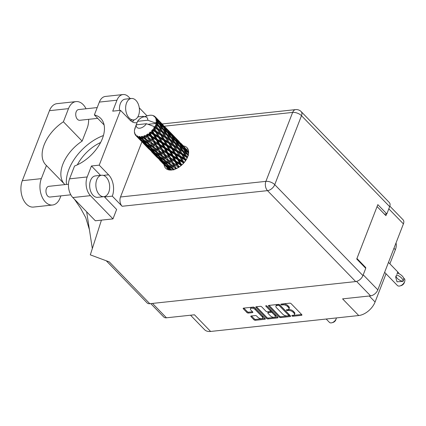 <?xml version="1.0" encoding="UTF-8"?>
<svg xmlns="http://www.w3.org/2000/svg" width="426" height="426" viewBox="0 0 426 426"><rect width="100%" height="100%" fill="white"/><g stroke="black" fill="none" stroke-linecap="round" stroke-linejoin="round"><path stroke-width="0.64" d="M262.688 318.078L263.028 317.2A2.828 1.379 -158.8 0 0 262.56 315.943L255.573 308.738A2.828 1.379 -158.8 0 0 251.825 307.343A2.828 1.379 -158.8 0 0 250.765 307.95L250.424 308.823A2.828 1.379 -158.8 0 0 250.893 310.08L252.671 311.923A1.06 0.517 -158.8 0 1 252.847 312.391A1.06 0.517 -158.8 0 1 252.453 312.615L248.347 313.057A1.06 0.517 -158.8 0 1 246.947 312.535L243.352 308.829A1.06 0.517 -158.8 0 1 243.177 308.36A1.06 0.517 -158.8 0 1 243.576 308.131L253.156 307.103A1.06 0.517 -158.8 0 1 254.562 307.625L265.169 318.568A1.06 0.517 -158.8 0 1 265.345 319.037A1.06 0.517 -158.8 0 1 264.951 319.266L255.366 320.293A1.06 0.517 -158.8 0 1 253.965 319.772L250.989 316.704A1.06 0.517 -158.8 0 1 250.813 316.23A1.06 0.517 -158.8 0 1 251.207 316.007L255.312 315.565A1.06 0.517 -158.8 0 1 256.713 316.087L257.874 317.29A2.828 1.379 -158.8 0 0 260.637 318.643A2.828 1.379 -158.8 0 0 262.688 318.078A2.828 1.379 -158.8 0 0 262.219 316.822L255.238 309.617A2.828 1.379 -158.8 0 0 251.484 308.222A2.828 1.379 -158.8 0 0 250.424 308.823M266.032 305.719A0.74 0.362 -158.8 0 0 265.755 305.873A0.74 0.362 -158.8 0 0 265.877 306.203L270.356 310.826A1.06 0.517 -158.8 0 1 270.531 311.294A1.06 0.517 -158.8 0 1 270.132 311.523L267.411 311.816A1.06 0.517 -158.8 0 1 266.01 311.294L261.708 306.853A1.06 0.517 -158.8 0 0 260.307 306.331L256.202 306.773A1.06 0.517 -158.8 0 0 255.808 307.002A1.06 0.517 -158.8 0 0 255.983 307.471L266.591 318.414A1.06 0.517 -158.8 0 0 267.997 318.936L277.576 317.908A1.06 0.517 -158.8 0 0 277.976 317.679A1.06 0.517 -158.8 0 0 277.8 317.21L267.011 306.081A0.74 0.362 -158.8 0 0 266.032 305.719M365.572 268.13L365.774 267.608L356.94 258.497M389.838 206.141L403.081 219.8A6.683 4.004 135.9 0 1 403.411 223.9L377.825 289.866A6.683 4.004 135.9 0 1 370.588 295.857L342.579 298.866L358.735 315.533L210.62 331.455A15.086 9.037 135.9 0 1 204.555 329.676L190.534 315.213M377.079 206.562L385.913 215.678L386.584 213.948M268.609 306.113L279.222 317.056A1.06 0.517 -158.8 0 0 280.622 317.578L290.207 316.55A1.06 0.517 -158.8 0 0 290.607 316.321A1.06 0.517 -158.8 0 0 290.431 315.852L279.818 304.909A1.06 0.517 -158.8 0 0 278.418 304.388L268.833 305.415A1.06 0.517 -158.8 0 0 268.439 305.644A1.06 0.517 -158.8 0 0 268.609 306.113L268.881 305.41M293.2 315.288L292.082 315.405A0.74 0.362 -158.8 0 0 291.805 315.565A0.74 0.362 -158.8 0 0 292.119 316.044A0.74 0.362 -158.8 0 0 292.907 316.257L301.539 315.331A1.06 0.517 -158.8 0 0 301.933 315.102A1.06 0.517 -158.8 0 0 301.762 314.633L291.15 303.69A1.06 0.517 -158.8 0 0 289.749 303.168L281.117 304.095A0.74 0.362 -158.8 0 0 280.84 304.255A0.74 0.362 -158.8 0 0 281.155 304.734A0.74 0.362 -158.8 0 0 281.943 304.947L283.061 304.83A3.387 1.651 -158.8 0 1 287.545 306.491L288.429 307.407A3.387 1.651 -158.8 0 1 288.988 308.909A3.387 1.651 -158.8 0 1 287.715 309.633L286.602 309.75A0.74 0.362 -158.8 0 0 286.325 309.91A0.74 0.362 -158.8 0 0 286.639 310.389A0.74 0.362 -158.8 0 0 287.428 310.602L288.54 310.485A3.387 1.651 -158.8 0 1 293.029 312.146L293.913 313.062A3.387 1.651 -158.8 0 1 294.467 314.564A3.387 1.651 -158.8 0 1 293.2 315.288M210.62 331.455L194.464 314.793L166.454 317.801A6.683 4.004 135.9 0 1 163.77 317.013L150.772 303.61M396.015 242.969A15.086 9.037 135.9 0 1 395.36 249.721L389.891 263.822M386.031 273.774L375.082 302.007A15.086 9.037 135.9 0 1 358.735 315.533M365.774 267.608L365.13 267.677M294.467 314.564L294.808 313.685A3.387 1.651 -158.8 0 0 294.254 312.183L293.913 313.062M287.332 309.67A0.74 0.362 -158.8 0 0 287.768 309.723L288.881 309.606A3.387 1.651 -158.8 0 1 293.37 311.273L294.254 312.183M288.988 308.909L289.329 308.03A3.387 1.651 -158.8 0 0 288.769 306.528L288.429 307.407M281.847 304.02A0.74 0.362 -158.8 0 0 282.284 304.068L283.402 303.951A3.387 1.651 -158.8 0 1 287.885 305.618L288.769 306.528M292.811 315.325A0.74 0.362 -158.8 0 0 293.248 315.378L301.613 314.479M269.099 305.389L279.562 316.183A1.06 0.517 -158.8 0 0 280.963 316.699L290.282 315.698M288.487 315.794A0.74 0.362 -158.8 0 0 288.769 315.634A0.74 0.362 -158.8 0 0 288.647 315.304L279.328 305.698A0.74 0.362 -158.8 0 0 278.348 305.335L277.172 305.458A3.387 1.651 -158.8 0 0 275.904 306.182A3.387 1.651 -158.8 0 0 276.458 307.684L282.827 314.255A3.387 1.651 -158.8 0 0 287.31 315.922L288.487 315.794M288.769 315.634L289.105 314.755A0.74 0.362 -158.8 0 0 288.988 314.431L288.647 315.304M275.904 306.182L276.245 305.304A3.387 1.651 -158.8 0 1 277.512 304.585L278.689 304.457A0.74 0.362 -158.8 0 1 279.669 304.819L288.988 314.431M277.651 317.056L268.337 318.057L267.997 318.936M256.468 306.747L266.932 317.54A1.06 0.517 -158.8 0 0 268.337 318.057M270.531 311.294L270.872 310.421A1.06 0.517 -158.8 0 0 270.696 309.947L266.772 305.9M270.478 315.9A2.828 1.379 -158.8 0 0 273.236 317.253A2.828 1.379 -158.8 0 0 275.287 316.688A2.828 1.379 -158.8 0 0 274.823 315.432L272.358 312.892A1.06 0.517 -158.8 0 0 270.957 312.375L268.236 312.663A1.06 0.517 -158.8 0 0 267.842 312.892A1.06 0.517 -158.8 0 0 268.013 313.36L270.478 315.9M275.287 316.688L275.627 315.81A2.828 1.379 -158.8 0 0 275.164 314.553L274.823 315.432M267.842 312.892L268.183 312.013A1.06 0.517 -158.8 0 1 268.577 311.789L271.298 311.497A1.06 0.517 -158.8 0 1 272.699 312.018L275.164 314.553M243.842 308.104L247.288 311.662A1.06 0.517 -158.8 0 0 248.688 312.178L252.527 311.768M251.473 315.98L254.306 318.898A1.06 0.517 -158.8 0 0 255.706 319.415L265.025 318.414M60.897 195.869L60.082 197.973A16.811 10.677 -96.1 0 1 52.504 205.023A16.811 10.677 -96.1 0 1 45.401 201.993A16.811 10.677 -96.1 0 1 41.338 178.643L46.434 165.512L64.938 184.596M52.504 205.023L33.478 207.068A16.811 10.677 -96.1 0 1 26.369 204.038A16.811 10.677 -96.1 0 1 22.306 180.688L49.459 110.685A16.811 10.677 -96.1 0 1 57.036 103.64L76.068 101.59A16.811 10.677 -96.1 0 1 86.063 108.768M135.947 100.419A10.778 6.848 83.9 0 0 131.389 98.475A10.778 6.848 83.9 0 0 125.745 106.292A10.778 6.848 83.9 0 0 129.142 117.965A10.778 6.848 83.9 0 0 133.695 119.903A10.778 6.848 83.9 0 0 139.339 112.091A10.778 6.848 83.9 0 0 135.947 100.419M131.389 98.475L125.185 99.146A10.778 6.848 83.9 0 0 119.514 110.43M106.175 177.173A10.778 6.848 83.9 0 0 101.617 175.235A10.778 6.848 83.9 0 0 95.972 183.047A10.778 6.848 83.9 0 0 99.37 194.719A10.778 6.848 83.9 0 0 103.923 196.663A10.778 6.848 83.9 0 0 109.567 188.846A10.778 6.848 83.9 0 0 106.175 177.173M101.617 175.235L95.413 175.901A10.778 6.848 83.9 0 0 89.764 183.718A10.778 6.848 83.9 0 0 93.161 195.385A10.778 6.848 83.9 0 0 97.719 197.329L103.923 196.663M159.638 160.075L164.079 164.665A14.819 8.877 -44.1 0 0 165.693 168.265A14.819 8.877 -44.1 0 0 171.651 170.011A14.819 8.877 -44.1 0 0 185.603 160.671A14.819 8.877 -44.1 0 0 186.971 147.636A14.819 8.877 -44.1 0 0 183.42 145.921M186.434 149.02A14.819 8.877 135.9 0 1 188.154 149.494M70.812 194.804L49.975 197.041A5.389 3.424 -96.1 0 1 47.701 196.072A5.389 3.424 -96.1 0 1 46.003 190.236A5.389 3.424 -96.1 0 1 48.825 186.327L68.474 184.213M97.703 118.353L79.747 120.286A5.389 3.424 -96.1 0 1 77.468 119.312A5.389 3.424 -96.1 0 1 75.775 113.481A5.389 3.424 -96.1 0 1 78.597 109.573L97.219 107.57M147.066 115.888L139.27 107.847M130.297 98.592L128.727 96.974A13.472 8.557 83.9 0 0 123.034 94.545A13.472 8.557 83.9 0 0 116.969 100.195L99.343 102.091A13.472 8.557 -96.1 0 1 105.408 96.441L123.034 94.545M87.197 176.95A13.472 8.557 83.9 0 0 90.45 195.656L112.975 218.889L95.349 220.785L72.825 197.552A13.472 8.557 -96.1 0 1 69.571 178.845L87.197 176.95L91.446 165.986L99.226 165.15L120.494 110.323L112.714 111.159L116.969 100.195M134.115 119.839A15.357 9.755 -96.1 0 1 132.326 121.889M112.975 218.889L116.628 209.459L104.53 196.977L112.304 196.141L122.129 206.269A6.683 4.244 -96.1 0 1 120.51 196.988L141.917 141.805M104.705 196.503A15.357 9.755 -96.1 0 1 104.53 196.977M91.446 165.986L100.525 175.352M69.571 178.845L74.545 166.018A32.759 19.623 -44.1 0 0 100.121 143.413A32.759 19.623 -44.1 0 0 100.776 118.439A32.759 19.623 -44.1 0 0 94.37 114.913L99.343 102.091M120.51 196.988L265.893 181.359L292.641 112.411A6.683 3.259 -158.8 0 1 301.491 115.702A6.683 4.004 -44.1 0 0 301.161 111.601L389.332 202.542A6.683 4.004 135.9 0 1 389.662 206.642L301.491 115.702L274.749 184.65L362.92 275.59A6.683 4.004 135.9 0 1 355.683 281.581L149.814 303.711L109.269 261.899L90.317 254.86L101.436 220.13M104.098 124.951L94.37 114.913M384.46 214.177L386.84 213.921L389.662 206.642M362.92 275.59L365.742 268.311L356.738 259.019L377.83 204.629L386.84 213.921M149.814 303.711A6.683 4.004 135.9 0 1 147.124 302.923L106.266 260.781M137.816 116.9L143.269 116.314L143.78 116.841M167.514 169.505A14.819 8.877 135.9 0 1 167.088 167.769M120.494 110.323L129.861 119.988A15.357 9.755 83.9 0 0 136.352 122.752A15.357 9.755 83.9 0 0 137.055 122.635M142.95 117.081A15.357 9.755 83.9 0 0 143.269 116.314M112.304 196.141A15.357 9.755 83.9 0 0 108.598 174.814L99.226 165.15M103.422 135.532A40.411 24.207 -44.1 0 0 66.472 184.431M77.34 164.835A32.759 19.623 135.9 0 1 100.616 142.486M86.659 211.823L92.325 248.592M88.624 119.333A16.811 10.677 -96.1 0 1 87.234 127.97L82.138 141.102L63.399 121.777L68.49 108.641A16.811 10.677 -96.1 0 1 76.068 101.59M63.399 121.777A32.759 19.623 -44.1 0 0 45.795 164.899A32.759 19.623 -44.1 0 0 46.434 165.512M82.138 141.102A32.759 19.623 -44.1 0 0 63.943 183.569M403.534 277.89L404.359 278.742A4.851 2.902 135.9 0 1 404.7 281.437A4.851 2.902 135.9 0 1 404.599 281.714A4.851 2.902 135.9 0 1 400.078 285.915A4.851 2.902 135.9 0 1 397.394 285.489L384.63 272.326M396.755 274.908A8.674 4.228 21.2 0 1 403.033 281.384L397.021 281.81L395.642 277.022L396.585 274.924A6.683 3.259 21.2 0 1 396.585 274.924M404.7 281.437L404.327 282.592A3.232 1.938 135.9 0 1 404.258 282.779A3.232 1.938 135.9 0 1 401.244 285.58L400.078 285.915M403.033 281.384L403.784 279.451A8.674 4.228 -158.8 0 0 397.506 272.975L397.735 271.905L399.268 273.827M402.863 281.4A6.683 3.259 21.2 0 1 396.153 275.851M397.506 272.975L397.021 273.897L397.33 272.997M326.199 319.031L329.426 322.354A4.526 2.71 -44.1 0 0 331.929 322.754L333.1 322.413A2.907 1.741 -44.1 0 0 335.81 319.894A2.907 1.741 -44.1 0 0 335.869 319.729L336.242 318.568A4.526 2.71 -44.1 0 0 336.396 317.934M331.929 322.754A4.526 2.71 -44.1 0 0 336.151 318.829A4.526 2.71 -44.1 0 0 336.242 318.568M135.42 126.927L135.399 126.943A13.472 8.067 -44.1 0 0 135.239 127.347A13.472 8.067 -44.1 0 0 135.09 127.747L135.367 128.098M169.644 170.033L169.186 169.489L169.788 170.049M167.69 168.382L168.941 169.681M188.611 151.587L187.893 150.777L188.596 151.432M187.658 156.859L186.684 156.257L184.208 152.465L187.19 154.398L188.074 155.687M186.684 156.257L186.109 156.731L187.376 157.524M186.322 159.548L185.395 159.015L183.143 155.213L187.323 157.641M188.414 154.356L187.307 153.589L184.596 149.872L187.333 151.901L188.553 153.488M183.329 148.967L185.997 152.694L183.063 150.751L180.464 146.986L183.329 148.967M187.307 153.589L186.812 154.143L185.997 152.694M183.063 150.751L182.52 151.267L188.516 155.288M178.632 147.95L176.162 144.164L179.138 146.097L181.694 149.872L178.632 147.95L178.063 148.424L184.208 152.465M183.34 148.2L180.502 144.531L183.121 146.629L186.034 150.24L183.34 148.2L182.892 148.78L182.083 147.279L179.261 145.287L176.55 141.57L179.287 143.599L182.083 147.279M186.034 150.24L186.849 151.789L187.238 151.187L184.282 147.598L188.627 151.901M179.261 145.287L178.766 145.841L180.464 146.986M183.462 149.153L184.596 149.872M179.186 142.886L176.236 139.297L178.728 141.469L181.769 145.005L179.186 142.886L178.798 143.487L177.988 141.943L175.288 139.893L172.455 136.235L175.07 138.328L177.988 141.943M181.769 145.005L182.221 145.9M175.288 139.893L174.846 140.479L174.032 138.977L171.215 136.991L168.499 133.269L171.241 135.298L174.032 138.977M179.575 143.972L180.502 144.531M175.416 140.852L176.55 141.57M153.147 115.696L153.552 115.712A13.472 8.067 -44.1 0 1 154.105 115.978L153.791 116.282L154.643 116.33A13.472 8.067 -44.1 0 1 154.782 116.431L154.292 116.66L155.25 116.857L156.63 118.29L155.634 117.31L155.149 117.667L155.991 117.842L161.23 123.279L156.07 117.991L155.458 118.226L156.342 118.593L157.625 120.105L156.539 119.195L155.889 119.573L158.978 121.724L161.891 125.34L159.191 123.295L156.704 120.073L155.985 120.276L157.94 122.379L156.747 121.527L155.964 121.873L159.18 124.062L161.853 127.795L158.914 125.846L156.64 122.539L155.841 122.677L157.551 124.972L156.262 124.152A13.472 8.067 -44.1 0 0 156.47 123.38A13.472 8.067 -44.1 0 0 156.475 123.364M152.907 115.489A13.472 8.067 -44.1 0 0 152.732 115.435L152.034 115.297A13.472 8.067 -44.1 0 0 151.347 115.228L150.58 115.217A13.472 8.067 -44.1 0 0 150.367 115.228L149.563 115.302A13.472 8.067 -44.1 0 0 148.786 115.435L147.934 115.638A13.472 8.067 -44.1 0 0 147.795 115.68A13.472 8.067 -44.1 0 0 147.705 115.707M136.166 125.233L137.539 121.314A7.002 4.196 -44.1 0 1 143.131 117.028L147.795 115.68M148.003 124.291L156.47 123.38L147.774 120.212A7.002 4.196 -44.1 0 0 143.131 117.028M156.747 121.527A13.472 8.067 -44.1 0 0 156.763 120.808M156.539 119.195A13.472 8.067 -44.1 0 0 156.342 118.593M155.634 117.31A13.472 8.067 -44.1 0 0 155.25 116.857L155.25 116.857M174.868 137.683L171.79 134.174L177.328 139.882L174.868 137.683L174.543 138.296M170.688 133.168L173.717 136.703L171.14 134.589L168.185 130.995L170.688 133.168M177.328 139.882L177.637 140.5M174.17 137.593L173.717 136.703M171.14 134.589L170.757 135.191L169.942 133.642L167.237 131.591L164.409 127.933L167.024 130.026L169.942 133.642M175.533 138.892L176.236 139.297M171.529 135.67L172.455 136.235M170.373 132.603L167.189 129.179L172.722 134.888L170.373 132.603L170.118 133.21M166.129 128.13L169.282 131.581L166.816 129.382L163.744 125.872L166.129 128.13M172.722 134.888L172.86 135.17M169.591 132.204L169.282 131.581M166.816 129.382L166.491 129.989M171.343 133.918L171.79 134.174M167.482 130.585L168.185 130.995M167.146 129.163L164.553 126.463M163.302 125.164L159.138 120.877L163.302 125.164M164.814 126.868L164.676 126.591M162.322 124.301L162.072 124.909M163.296 125.622L163.744 125.872M159.1 120.856L156.507 118.162M155.197 116.846L154.782 116.431M154.388 116.314L154.105 115.978M182.829 151.592L185.267 155.389L182.099 153.488L179.729 149.68L182.829 151.592L181.694 149.872M186.348 157.114L187.041 158.232M185.395 159.015L184.783 159.383L185.986 160.091M184.447 162.215L183.531 161.704L181.465 157.945L184.873 159.872L184.783 159.383L185.858 160.288M182.099 153.488L181.497 153.908L185.901 156.406M181.662 154.35L183.883 158.147L180.507 156.23L178.35 152.439L181.662 154.35L181.497 153.908L183.143 155.213M185.858 156.331L185.267 155.389M174.048 145.186L171.683 141.379L174.782 143.29L177.221 147.087L174.048 145.186L173.451 145.607L179.729 149.68M175.278 140.66L177.951 144.398L175.011 142.449L172.418 138.684L175.278 140.66M175.011 142.449L174.474 142.966L178.766 145.841L177.951 144.398M170.586 139.653L168.11 135.862L171.092 137.8L173.643 141.57L170.586 139.653L170.017 140.127L176.162 144.164M171.215 136.991L170.72 137.545L172.418 138.684M167.237 131.591L166.795 132.172L165.986 130.675L163.163 128.689L160.448 124.967L163.19 126.996L165.986 130.675M167.365 132.545L168.499 133.269M162.636 124.866L165.671 128.402L163.094 126.288L160.133 122.693L162.636 124.866M166.124 129.291L165.671 128.402M163.094 126.288L162.705 126.889L161.891 125.34M163.483 127.374L164.409 127.933M161.539 123.897L161.23 123.279M158.77 121.08L158.445 121.692M159.436 122.283L160.133 122.693M156.768 118.572L156.63 118.29M178.302 148.812L180.629 152.62L177.349 150.713L175.097 146.911L178.302 148.812L177.86 148.115M184.873 159.872L185.448 160.89M183.531 161.704L182.914 161.933L184.107 162.62M182.136 164.676L181.204 164.143L179.282 160.49L182.85 162.498L182.914 161.933L183.894 162.87M180.507 156.23L179.889 156.528L184.783 159.383L183.883 158.147M179.9 157.066L181.939 160.804L178.398 158.818L176.401 155.096L179.9 157.066L179.889 156.528L181.465 157.945M177.349 150.713L176.731 151.076L181.497 153.908L180.629 152.62M176.822 151.571L178.952 155.352L175.48 153.403L173.419 149.643L176.822 151.571L176.731 151.076L178.35 152.439M177.812 148.04L177.221 147.087M169.303 142.417L167.045 138.61L170.256 140.516L172.578 144.318L169.303 142.417L168.691 142.779L175.097 146.911M174.782 143.29L173.643 141.57M165.996 136.879L163.637 133.077L166.731 134.989L169.175 138.785L165.996 136.879L165.4 137.3L171.683 141.379M167.226 132.358L169.905 136.096L166.96 134.147L164.372 130.388L167.226 132.358M166.96 134.147L166.422 134.664L170.72 137.545L169.905 136.096M162.54 131.352L160.064 127.56L163.046 129.499L165.597 133.269L162.54 131.352L161.965 131.826L168.11 135.862M163.163 128.689L162.668 129.243L164.372 130.388M159.191 123.295L158.749 123.875L157.94 122.379M159.319 124.248L160.448 124.967M158.078 120.995L157.625 120.105M173.616 146.049L175.837 149.851L172.461 147.928L170.299 144.137L173.616 146.049L172.578 144.318M182.85 162.498L183.361 163.456M181.204 164.143L180.624 164.223L181.849 164.942M179.548 166.774L178.563 166.183L176.731 162.684L180.406 164.83L180.624 164.223L181.54 165.213M178.398 158.818L177.791 158.973L182.914 161.933L181.939 160.804M177.647 159.564L179.554 163.195L175.89 161.076L174.016 157.487L177.647 159.564L177.791 158.973L179.282 160.49M175.48 153.403L174.868 153.632L179.889 156.528L178.952 155.352M174.798 154.196L176.769 157.897L173.153 155.841L171.236 152.189L174.798 154.196L174.868 153.632L176.401 155.096M172.461 147.928L171.838 148.227L176.731 151.076L175.837 149.851M171.848 148.759L173.893 152.508L170.347 150.511L168.355 146.8L171.848 148.759L171.838 148.227L173.419 149.643M164.409 139.627L162.258 135.841L165.565 137.747L167.791 141.549L164.409 139.627L163.786 139.925L168.691 142.779L170.299 144.137M170.256 140.516L169.814 139.813M169.766 139.744L169.175 138.785M161.252 134.115L158.994 130.308L162.205 132.214L164.532 136.016L161.252 134.115L160.639 134.478L167.045 138.61M166.731 134.989L165.597 133.269M157.95 128.583L155.879 125.239A13.472 8.067 -44.1 0 0 155.969 125.01L158.685 126.687L161.124 130.484L157.95 128.583L157.354 129.003L163.637 133.077M158.914 125.846L158.376 126.362L162.668 129.243L161.853 127.795M156.262 124.152L155.698 124.642L160.064 127.56M168.776 143.274L170.901 147.05L167.439 145.101L165.368 141.341L168.776 143.274L167.791 141.549M180.406 164.83L180.89 165.762M178.563 166.183L178.052 166.113L179.346 166.912M176.843 168.398L175.773 167.7L173.968 164.388L177.701 166.72L178.052 166.113L178.936 167.189M175.89 161.076L175.342 161.081L180.624 164.223L179.554 163.195M175.054 161.688L176.875 165.16L173.153 162.865L171.337 159.452L175.054 161.688L175.342 161.081L176.731 162.684M173.153 155.841L172.573 155.921L177.791 158.973L176.769 157.897M172.354 156.528L174.218 160.091L170.512 157.881L168.685 154.382L172.354 156.528L172.573 155.921L174.016 157.487M170.347 150.511L169.745 150.671L174.868 153.632L173.893 152.508M169.601 151.262L171.508 154.894L167.844 152.769L165.97 149.185L169.601 151.262L169.745 150.671L171.236 152.189M167.439 145.101L166.822 145.33L171.838 148.227L170.901 147.05M166.752 145.9L168.717 149.595L165.112 147.545L163.185 143.887L166.752 145.9L166.822 145.33L168.355 146.8M159.388 136.799L157.316 133.04L160.73 134.973L162.854 138.748L159.388 136.799L158.77 137.028L163.786 139.925L165.368 141.341M165.565 137.747L164.532 136.016M156.363 131.325L154.468 127.997A13.472 8.067 -44.1 0 0 154.611 127.768L157.519 129.445L159.739 133.247L156.363 131.325L155.74 131.623L162.258 135.841M162.205 132.214L161.758 131.506M161.71 131.432L161.124 130.484M155.101 126.911A13.472 8.067 -44.1 0 0 155.107 126.889A13.472 8.067 -44.1 0 0 155.506 126.101L156.486 127.72L155.101 126.911L154.132 127.086L158.994 130.308M158.685 126.687L157.551 124.972M155.698 124.642L155.969 125.01M163.797 140.458L165.847 144.206L162.295 142.209L160.309 138.498L163.797 140.458L162.854 138.748M177.701 166.72L178.196 167.652M175.773 167.7L176.779 168.424M174.223 169.463L173.004 168.59L171.172 165.506L174.894 168.046L175.368 167.477L176.242 168.685M173.153 162.865L176.875 165.16M172.274 163.312L174.074 166.582L170.352 164.079L168.542 160.874L172.274 163.312L172.695 162.716L173.968 164.388M170.512 157.881L175.342 161.081L174.218 160.091M169.649 158.419L171.46 161.8L167.722 159.399L165.922 156.092L169.649 158.419L170.006 157.812L171.337 159.452M167.844 152.769L167.29 152.774L172.573 155.921L171.508 154.894M167.003 153.387L168.829 156.864L165.102 154.563L163.291 151.15L167.003 153.387L167.29 152.774L168.685 154.382M165.112 147.545L164.532 147.625L169.745 150.671L168.717 149.595M164.314 148.232L166.167 151.789L162.466 149.585L160.634 146.081L164.314 148.232L164.532 147.625L165.97 149.185M162.295 142.209L161.694 142.364L166.822 145.33L165.847 144.206M161.55 142.955L163.456 146.597L159.793 144.467L157.924 140.889L161.55 142.955L161.694 142.364L163.185 143.887M154.249 133.913L152.503 130.649A13.472 8.067 -44.1 0 0 152.684 130.436L155.751 132.161L157.796 135.905L154.249 133.913L153.648 134.068L158.77 137.028L160.309 138.498M160.73 134.973L159.739 133.247M153.339 129.626A13.472 8.067 -44.1 0 0 153.908 128.844L154.808 130.452L153.339 129.626L152.343 129.664L155.74 131.623L157.316 133.04M155.879 125.239L155.293 125.691L155.506 126.101M135.01 129.051L134.754 128.822A13.472 8.067 -44.1 0 1 134.818 128.599L134.866 128.551M157.519 129.445L156.486 127.72M154.132 127.086L154.611 127.768M158.706 137.598L160.671 141.294L157.061 139.243L155.133 135.58L158.706 137.598L158.77 137.028L157.796 135.905M174.894 168.046L175.448 169.026M154.468 127.997L153.616 127.928L153.908 128.844M155.107 126.889L146.411 123.721L136.176 124.823A7.002 4.196 -44.1 0 0 139.765 128.221A7.002 4.196 -44.1 0 0 146.411 123.721M136.176 124.823L134.568 129.653A13.472 8.067 -44.1 0 0 134.456 130.415L134.547 130.478M136.214 135.899A13.472 8.067 -44.1 0 0 136.687 136.261L137.625 137.305L136.214 135.899L136.016 134.946L135.766 135.457A13.472 8.067 -44.1 0 1 135.654 135.324L135.606 134.472L135.282 134.813A13.472 8.067 -44.1 0 1 134.989 134.281L134.957 133.285L134.738 133.663A13.472 8.067 -44.1 0 1 134.685 133.492L134.754 132.651L134.52 132.821A13.472 8.067 -44.1 0 1 134.43 132.151L134.398 131.405A13.472 8.067 -44.1 0 1 134.398 131.203L134.456 130.415M137.247 136.592A13.472 8.067 -44.1 0 0 137.406 136.666L140.442 139.414L142.529 141.991L139.142 138.785L137.247 136.592L137.071 135.756L136.687 136.261M138.029 136.911A13.472 8.067 -44.1 0 0 138.658 137.087L139.515 138.221L138.029 136.911L137.657 136.038L137.406 136.666M139.366 137.204A13.472 8.067 -44.1 0 0 139.563 137.22L142.726 139.765L144.664 142.577L141.112 139.6L139.052 136.416L138.658 137.087M140.319 137.257A13.472 8.067 -44.1 0 0 141.059 137.225L141.863 138.461L139.776 136.49L139.563 137.22M141.421 136.421L141.874 137.124A13.472 8.067 -44.1 0 0 142.098 137.087L145.346 139.419L147.183 142.47L143.519 139.733L141.421 136.421L141.059 137.225M142.939 136.906A13.472 8.067 -44.1 0 0 143.743 136.671L144.52 138.013L142.241 136.283L142.098 137.087M144.616 136.363A13.472 8.067 -44.1 0 0 144.845 136.272L148.131 138.407L149.931 141.682L146.203 139.174L144.036 135.772L143.743 136.671M145.724 135.883A13.472 8.067 -44.1 0 0 146.544 135.468L147.311 136.895L144.899 135.425L144.845 136.272M147.417 134.967A13.472 8.067 -44.1 0 0 147.646 134.824L150.905 136.783L152.732 140.26L149.004 137.96L147.417 134.967L146.725 134.499L146.544 135.468M148.504 134.259A13.472 8.067 -44.1 0 0 149.286 133.679L150.074 135.191L147.577 133.972L147.646 134.824M150.101 133.018A13.472 8.067 -44.1 0 0 150.314 132.837L153.504 134.659L155.405 138.29L151.747 136.171L150.101 133.018L149.324 132.683L149.286 133.679M151.092 132.124A13.472 8.067 -44.1 0 0 151.794 131.426L152.625 132.992L150.112 132.007L150.314 132.837M152.503 130.649L151.672 130.447L151.794 131.426M152.343 129.664L152.684 130.436M173.004 168.59L173.845 169.969M173.036 165.895L174.074 166.582M170.352 164.079L171.172 165.506M167.722 159.399L171.46 161.8M166.848 159.745L168.664 162.913L164.953 160.288L163.126 157.205L166.848 159.745L167.317 159.175L168.542 160.874M165.102 154.563L168.829 156.864M164.228 155.011L166.028 158.286L162.301 155.778L160.49 152.572L164.228 155.011L164.644 154.414L165.922 156.092M162.466 149.585L167.29 152.774L166.167 151.789M161.603 150.117L163.408 153.493L159.675 151.097L157.87 147.79L161.603 150.117L161.96 149.51L163.291 151.15M159.793 144.467L159.244 144.473L164.532 147.625L163.456 146.597M158.951 145.085L160.783 148.562L157.05 146.262L155.245 142.854L158.951 145.085L159.244 144.473L160.634 146.081M157.061 139.243L156.48 139.323L161.694 142.364L160.671 141.294M156.262 139.93L158.121 143.487L154.42 141.283L152.583 137.779L156.262 139.93L156.48 139.323L157.924 140.889M150.112 132.007L153.648 134.068L155.133 135.58M155.751 132.161L154.808 130.452M169.489 164.324L171.327 167.37L167.663 164.638L165.794 161.662L169.489 164.324L170.011 163.786L168.664 162.913M171.912 169.985L170.437 168.802L168.52 165.954L172.173 168.733L172.86 169.82M170.725 169.037L171.305 170.043M172.173 168.733L172.727 168.233L171.327 167.37M167.769 164.718L168.52 165.954M164.953 160.288L165.794 161.662M164.99 157.599L166.028 158.286M162.301 155.778L163.126 157.205M159.675 151.097L163.408 153.493M158.802 151.448L160.613 154.611L156.912 151.991L155.075 148.903L158.802 151.448L159.271 150.879L160.49 152.572M157.05 146.262L160.783 148.562M156.177 146.704L157.982 149.984L154.249 147.471L152.444 144.276L156.177 146.704L156.592 146.113L157.87 147.79M154.42 141.283L159.244 144.473L158.121 143.487M153.557 141.815L155.357 145.197L151.629 142.795L149.824 139.483L153.557 141.815L153.908 141.208L155.245 142.854M151.747 136.171L151.198 136.176L156.48 139.323L155.405 138.29M150.905 136.783L151.198 136.176L152.583 137.779M153.504 134.659L153.648 134.068L152.625 132.992M161.443 156.022L163.28 159.074L159.612 156.331L157.742 153.365L161.443 156.022L161.96 155.485L160.613 154.611M164.122 160.432L166.007 163.366L162.386 160.501L160.474 157.657L164.122 160.432L164.681 159.931L163.28 159.074M166.875 164.67L168.808 167.477L165.256 164.505L163.275 161.768L166.875 164.67L167.461 164.223L166.007 163.366M170.171 170.07L166.172 165.714L169.702 168.728L170.688 170.075M168.888 168.92L169.186 169.489M169.702 168.728L170.309 168.334L168.808 167.477M165.73 164.905L166.172 165.714M162.673 160.735L163.275 161.768M159.718 156.417L160.474 157.657M156.912 151.991L157.742 153.365M156.928 149.286L157.982 149.984M154.249 147.471L155.075 148.903M151.629 142.795L155.357 145.197M150.751 143.147L152.561 146.31L148.86 143.69L147.029 140.601L150.751 143.147L151.225 142.577L152.444 144.276M149.004 137.96L152.732 140.26M148.131 138.407L148.546 137.811L149.824 139.483M147.577 133.972L151.198 136.176L150.074 135.191M153.392 147.721L155.234 150.772L151.565 148.03L149.702 145.064L153.392 147.721L153.908 147.183L152.561 146.31M156.081 152.13L157.955 155.059L154.345 152.204L152.423 149.35L156.081 152.13L156.635 151.635L155.234 150.772M158.823 156.369L160.762 159.18L157.21 156.198L155.224 153.466L158.823 156.369L159.409 155.916L157.955 155.059M161.651 160.426L163.659 163.121L160.181 160.027L158.126 157.418L161.651 160.426L162.258 160.032L160.762 159.18M164.59 164.319L166.672 166.896L161.135 161.188L164.59 164.319L165.208 163.989M169.298 169.99L164.282 164.798L169.362 170.001M167.642 168.041L168.259 167.775M164.132 164.5L164.282 164.798M167.397 167.29L166.672 166.896M160.836 160.618L161.135 161.188M164.633 163.659L163.659 163.121M157.679 156.603L158.126 157.418M154.633 152.439L155.224 153.466M151.672 148.11L152.423 149.35M148.86 143.69L149.702 145.064M148.882 140.985L149.931 141.682M146.203 139.174L147.029 140.601M144.899 135.425L147.311 136.895M148.03 143.828L149.909 146.762L146.294 143.903L144.371 141.049L148.03 143.828L148.583 143.333L147.183 142.47M150.772 148.062L152.716 150.879L149.159 147.897L147.178 145.17L150.772 148.062L151.358 147.614L149.909 146.762M153.61 152.13L155.607 154.819L152.135 151.725L150.074 149.111L153.61 152.13L154.217 151.736L152.716 150.879M156.539 156.017L158.626 158.594L153.088 152.886L156.539 156.017L157.157 155.687M159.59 159.739L156.235 156.496L159.59 159.739L160.208 159.473M160.895 161.379L165.091 165.677M162.78 163.302L163.392 163.11M162.194 162.434L161.768 162.205M156.081 156.198L156.235 156.496M159.351 158.989L158.626 158.594M152.79 152.316L153.088 152.886M156.582 155.357L155.607 154.819M149.627 148.301L150.074 149.111M146.581 144.137L147.178 145.17M143.621 139.813L144.371 141.049M145.346 139.419L145.862 138.881L144.52 138.013M145.559 143.828L147.561 146.517L144.089 143.424L142.028 140.809L145.559 143.828L146.166 143.434L144.664 142.577M148.488 147.715L150.575 150.293L145.042 144.584L148.488 147.715L149.105 147.385M151.544 151.438L148.184 148.195L151.544 151.438L152.162 151.177M151.592 151.773L157.045 157.38M154.729 155L155.341 154.803M154.143 154.132L153.717 153.903M148.03 147.897L148.184 148.195M151.305 150.692L150.575 150.293M144.744 144.02L145.042 144.584M148.536 147.055L147.561 146.517M141.581 140L142.028 140.809M142.726 139.765L143.317 139.318L141.863 138.461M143.498 143.136L145.671 145.601L140.133 139.893L143.498 143.136L144.116 142.875M143.546 143.477L148.999 149.079M146.677 146.693L147.29 146.501M146.097 145.83L145.671 145.601M139.984 139.595L140.133 139.893M143.253 142.385L142.529 141.991M140.442 139.414L141.059 139.084M140.489 138.759L139.515 138.221M135.766 135.457L140.947 140.777M138.631 138.397L139.243 138.205M138.051 137.534L137.625 137.305M135.282 134.813L135.644 135.154M134.738 133.663L134.978 133.94M147.774 120.212L137.539 121.314M183.244 145.761L180.651 143.067M187.44 150.522L187.893 150.777M186.471 149.201L186.215 149.814M175.198 137.465L172.599 134.76M179.399 141.762L175.235 137.486L179.399 141.762M182.227 144.739L185.374 148.184L182.914 145.985L179.841 142.476L182.227 144.739M188.633 152.322L187.238 151.187M188.553 152.838L187.626 152.274M184.282 147.598L183.585 147.194M185.683 148.802L185.374 148.184M182.594 146.597L182.914 145.985M179.841 142.476L179.389 142.22M180.912 143.471L180.773 143.195M178.164 141.512L178.419 140.9M144.036 135.772L150.17 145.83M146.725 134.499L158.216 154.121M149.324 132.683L159.271 150.879L166.257 162.418M151.672 130.447L164.644 154.414L173.622 169.639M153.616 127.928L176.098 168.749M155.293 125.691L163.786 139.925L178.718 167.333M161.965 131.826L171.838 148.227L181.279 165.442M170.017 140.127L183.611 163.19M178.063 148.424L185.571 160.719M186.109 156.731L187.057 158.206M255.573 308.738L255.238 309.617M266.064 305.714L265.877 306.203M363.224 274.807L377.825 289.866M403.411 223.9L388.81 208.841M370.588 295.857L356.578 281.41M152.513 303.424L166.454 317.801M293.37 311.273L293.029 312.146M288.881 309.606L288.54 310.485M287.768 309.723L287.428 310.602M287.885 305.618L287.545 306.491M283.402 303.951L283.061 304.83M282.284 304.068L281.943 304.947M301.794 314.67L301.539 315.331M293.248 315.378L292.907 316.257M279.562 316.183L279.222 317.056M290.463 315.89L290.207 316.55M280.963 316.699L280.622 317.578M279.669 304.819L279.328 305.698M278.689 304.457L278.348 305.335M277.512 304.585L277.172 305.458M277.832 317.248L277.576 317.908M266.932 317.54L266.591 318.414M256.255 306.768L255.983 307.471M270.696 309.947L270.356 310.826M272.699 312.018L272.358 312.892M271.298 311.497L270.957 312.375M268.577 311.789L268.236 312.663M262.56 315.943L262.219 316.822M252.709 311.96L252.453 312.615M248.688 312.178L248.347 313.057M247.288 311.662L246.947 312.535M243.624 308.126L243.352 308.829M265.206 318.605L264.951 319.266M255.706 319.415L255.366 320.293M254.306 318.898L253.965 319.772M251.26 316.001L250.989 316.704M395.36 249.721L393.959 248.278M369.257 296.001L375.082 302.007M301.161 111.601A6.683 6.683 0 0 0 295.649 109.61A6.683 4.244 83.9 0 0 292.641 112.411L164.308 126.208M355.683 281.581L267.507 190.64L122.129 206.269M90.45 195.656L72.825 197.552M265.893 181.359A6.683 4.244 83.9 0 0 267.507 190.64A6.683 4.004 135.9 0 0 274.749 184.65A6.683 3.259 -158.8 0 0 265.893 181.359M103.321 175.379L108.598 174.814M68.49 108.641L49.459 110.685M41.338 178.643L22.306 180.688M74.486 199.267L80.722 208.41L85.754 217.681L89.407 229.662M295.649 109.61L162.141 123.961M133.695 119.903L130.159 120.286M388.491 262.373L397.735 271.905M156.033 156.369L152.843 153.078M147.982 148.062L144.797 144.776M139.936 139.76L136.751 136.474"/></g></svg>
